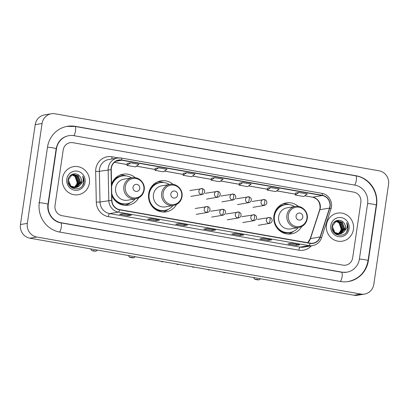 <?xml version="1.0" encoding="UTF-8"?>
<svg xmlns="http://www.w3.org/2000/svg" width="409" height="409" viewBox="0 0 409 409"><rect width="100%" height="100%" fill="white"/><g stroke="black" fill="none" stroke-linecap="round" stroke-linejoin="round"><path stroke-width="0.61" d="M298.35 206.417A15.721 15.026 80.4 0 0 286.152 202.884A15.721 15.026 80.4 0 0 273.907 215.763A15.721 15.026 80.4 0 0 291.407 233.876A15.721 15.026 80.4 0 0 301.755 226.52M173.114 184.382A15.721 15.026 80.4 0 0 160.916 180.844A15.721 15.026 80.4 0 0 148.672 193.723A15.721 15.026 80.4 0 0 166.172 211.836A15.721 15.026 80.4 0 0 176.524 204.48M111.795 195.395A15.721 15.026 80.4 0 0 128.354 205.185A15.721 15.026 80.4 0 0 138.707 197.823M135.297 177.726A15.721 15.026 80.4 0 0 123.099 174.188A15.721 15.026 80.4 0 0 111.56 184.183M62.475 178.319A14.233 13.604 80.4 0 0 78.323 194.725A14.233 13.604 80.4 0 0 89.407 183.058A14.233 13.604 80.4 0 0 73.564 166.652A14.233 13.604 80.4 0 0 62.475 178.319A14.233 13.604 80.4 0 0 78.323 194.725A14.233 13.604 80.4 0 0 89.407 183.058A14.233 13.604 80.4 0 0 73.564 166.652A14.233 13.604 80.4 0 0 62.475 178.319M326.469 224.776A14.233 13.604 80.4 0 0 342.313 241.182A14.233 13.604 80.4 0 0 353.402 229.515A14.233 13.604 80.4 0 0 337.553 213.109A14.233 13.604 80.4 0 0 326.469 224.776A14.233 13.604 80.4 0 0 342.313 241.182A14.233 13.604 80.4 0 0 353.402 229.515A14.233 13.604 80.4 0 0 337.553 213.109A14.233 13.604 80.4 0 0 326.469 224.776M111.355 168.012A9.489 9.07 -99.6 0 1 118.748 160.236A9.489 9.07 -99.6 0 1 121.713 160.246L322.302 195.548A9.489 9.07 -99.6 0 1 329.526 208.074L320.078 236.975A9.489 9.07 -99.6 0 1 313.064 243.15A9.489 9.07 -99.6 0 1 310.099 243.14L119.602 209.618A9.489 9.07 -99.6 0 1 111.897 200.338L111.253 169.658A9.489 9.07 -99.6 0 1 111.355 168.012M111.13 167.971A9.729 9.3 80.4 0 0 111.028 169.663L111.672 200.338A9.729 9.3 80.4 0 0 119.566 209.853L310.063 243.375A9.729 9.3 80.4 0 0 320.293 237.056L329.741 208.15A9.729 9.3 80.4 0 0 322.338 195.313L121.749 160.011A9.729 9.3 80.4 0 0 111.13 167.971M295.472 193.068L298.877 192.491L295.283 195.027L295.472 193.068M267.42 188.13L270.824 187.552L267.225 190.093L267.42 188.13M242.767 182.618L239.173 185.154L247.588 186.637L251.182 184.096L242.767 182.618L239.362 183.206M127.148 163.447L130.553 162.869L126.954 165.405L127.148 163.447M158.605 167.802L155.011 170.343L163.426 171.826L167.02 169.285L158.605 167.802L155.2 168.396M186.657 172.741L183.063 175.282L191.478 176.76L195.078 174.224L186.657 172.741L183.252 173.329M214.715 177.68L211.121 180.216L219.536 181.698L223.13 179.162L214.715 177.68L211.31 178.268M360.866 202.363A8.896 8.502 80.4 0 0 353.744 192.118L72.92 142.7A8.896 8.502 80.4 0 0 70.138 142.69A8.896 8.502 80.4 0 0 63.206 149.98L55.016 205.471A8.896 8.502 80.4 0 0 62.137 215.717L342.962 265.134A8.896 8.502 80.4 0 0 345.743 265.144A8.896 8.502 80.4 0 0 352.67 257.854L360.866 202.363A8.896 8.502 80.4 0 0 353.744 192.118L72.92 142.7A8.896 8.502 80.4 0 0 70.138 142.69A8.896 8.502 80.4 0 0 63.206 149.98L55.016 205.471A8.896 8.502 80.4 0 0 62.137 215.717L342.962 265.134A8.896 8.502 80.4 0 0 345.743 265.144A8.896 8.502 80.4 0 0 352.67 257.854L360.866 202.363M271.734 239.853L268.294 240.436L259.879 238.958L263.319 238.375L271.734 239.853A2.372 0.66 -80 0 1 271.668 239.853L263.284 238.381L271.622 239.838A2.372 0.66 -80 0 0 271.668 239.853M299.787 244.792L296.351 245.374L287.931 243.892L291.372 243.309L299.787 244.792A2.372 0.66 -80 0 1 299.72 244.792L291.336 243.314M187.573 225.042L184.132 225.625L175.717 224.147L179.152 223.565L187.573 225.042A2.372 0.66 -80 0 1 187.506 225.042L179.122 223.57M159.515 220.108L156.08 220.691L147.659 219.209L151.1 218.626L159.515 220.108A2.372 0.66 -80 0 1 159.449 220.108L151.064 218.631L159.403 220.093A2.372 0.66 -80 0 0 159.449 220.108M131.463 215.17L128.022 215.753L119.607 214.27L123.048 213.687L131.463 215.17A2.372 0.66 -80 0 1 131.396 215.17L123.012 213.692M243.677 234.919L240.241 235.502L231.826 234.02L235.262 233.437L243.677 234.919A2.372 0.66 -80 0 1 243.616 234.919L235.231 233.442M215.625 229.981L212.184 230.564L203.769 229.081L207.21 228.498L215.625 229.981A2.372 0.66 -80 0 1 215.558 229.981L207.174 228.503L215.512 229.965A2.372 0.66 -80 0 0 215.558 229.981M267.225 190.093L275.646 191.57L279.24 189.035L270.824 187.552M295.283 195.027L303.698 196.509L307.292 193.973L298.877 192.491M126.954 165.405L135.374 166.887L138.968 164.346L130.553 162.869M212.184 230.564L212.353 229.418M240.241 235.502L240.41 234.352M235.247 233.437L243.565 234.904A2.372 0.66 -80 0 0 243.616 234.919M128.022 215.753L128.191 214.607M123.032 213.692L131.345 215.154A2.372 0.66 -80 0 0 131.396 215.17M156.08 220.691L156.248 219.541M184.132 225.625L184.301 224.48M179.142 223.565L187.455 225.027A2.372 0.66 -80 0 0 187.506 225.042M296.351 245.374L296.52 244.229M291.356 243.314L299.674 244.776A2.372 0.66 -80 0 0 299.72 244.792M268.294 240.436L268.462 239.291M211.121 180.216L211.31 178.258M183.063 175.282L183.252 173.319M155.011 170.343L155.2 168.38M239.173 185.154L239.362 183.191M359.404 259.04L367.599 203.544A16.017 15.307 80.4 0 0 354.777 185.108L73.952 135.686A16.017 15.307 80.4 0 0 68.947 135.67A16.017 15.307 80.4 0 0 56.473 148.794L48.282 204.29A16.017 15.307 80.4 0 0 61.099 222.726L341.924 272.143A16.017 15.307 80.4 0 0 346.929 272.164A16.017 15.307 80.4 0 0 359.404 259.04M388.55 184.459A11.861 11.34 80.4 0 0 379.051 170.798L55.026 113.779A11.861 11.34 80.4 0 0 51.319 113.763A11.861 11.34 80.4 0 0 42.081 123.487L27.326 223.375A11.861 11.34 80.4 0 0 36.825 237.031L360.85 294.056A11.861 11.34 80.4 0 0 364.562 294.071A11.861 11.34 80.4 0 0 373.8 284.347L388.55 184.459M51.319 113.763L44.438 114.929A11.861 11.34 80.4 0 0 35.2 124.653L20.45 224.541A11.861 11.34 80.4 0 0 29.949 238.202L353.974 295.221A11.861 11.34 80.4 0 0 357.681 295.237L364.562 294.071M376.577 205.124A25.506 24.376 80.4 0 0 356.157 175.763L75.333 126.34A25.506 24.376 80.4 0 0 67.362 126.315A25.506 24.376 80.4 0 0 47.495 147.214L39.305 202.711A25.506 24.376 80.4 0 0 59.719 232.072L340.544 281.494A25.506 24.376 80.4 0 0 348.519 281.52A25.506 24.376 80.4 0 0 368.381 260.62L376.577 205.124L376.254 205.18M71.728 174.853L75.036 176.366L77.178 182.67L76.503 184.684L74.213 187.496M76.503 184.684A6.702 6.406 80.4 0 0 77.127 182.68A6.702 6.406 80.4 0 0 73.589 175.584L71.595 174.919M72.25 174.623L76.125 176.177L78.272 182.486L74.438 187.521M74.305 187.578L73.911 187.736M73.778 187.777L73.38 187.9M73.242 187.93L72.352 188.079M72.117 174.674L75.854 176.228L77.996 182.532L74.295 187.506M74.162 187.567L73.768 187.731M73.64 187.782L73.242 187.905M73.104 187.946L72.7 188.033M72.838 188.012L72.373 188.089M72.782 174.454L77.219 175.993L79.361 182.302L75.005 187.547M74.873 187.593L74.469 187.711M74.336 187.746L71.964 187.859M72.649 174.49L76.943 176.039L79.09 182.348L74.862 187.547M74.729 187.593L74.331 187.721M74.198 187.757L73.794 187.849M73.927 187.828L72.117 187.951M79.315 185.931A6.702 6.406 80.4 0 0 81.422 181.949A6.702 6.406 80.4 0 0 79.975 176.576C76.795 171.632 68.876 173.799 68.175 179.531C66.079 189.577 82.02 192.619 83.855 182.68L83.942 182.189C84.239 180.021 83.83 177.997 82.71 176.121C83.385 178.084 83.364 180.067 82.659 182.066L79.315 185.931L77.352 187.118L76.11 187.46L70.829 186.034L68.318 179.791L72.153 174.663L73.323 174.336L78.308 175.809L80.455 182.112L76.258 187.302L75.563 187.526M75.43 187.562L70.583 186.811M73.191 174.357L78.037 175.855L80.179 182.158L75.987 187.348L75.425 187.537M75.287 187.573L74.883 187.665M75.021 187.644L71.094 187.256M79.975 176.576C81.151 178.212 81.585 180.006 81.273 181.974L77.076 187.164L75.977 187.48M76.11 187.46L70.552 186.08L68.119 181.969M71.391 174.725L72.235 174.52M71.498 174.663L71.958 174.566M69.632 176.284L71.877 174.709L73.053 174.382M66.8 179.081A9.668 9.243 80.4 0 0 74.535 190.211A9.668 9.243 80.4 0 0 85.087 182.296A9.668 9.243 80.4 0 0 77.347 171.167A9.668 9.243 80.4 0 0 66.8 179.081M82.71 176.121L83.814 182.209L82.71 185.277M93.283 250.998L95.926 251.218L94.489 250.799L91.841 250.615L93.283 250.998M139.755 188.472A3.558 3.4 80.4 0 0 136.903 184.372A3.558 3.4 80.4 0 0 133.022 187.286A3.558 3.4 80.4 0 0 135.87 191.381A3.558 3.4 80.4 0 0 139.755 188.472M132.184 177.762L123.942 179.162A10.675 10.205 80.4 0 0 115.624 187.91A10.675 10.205 80.4 0 0 127.511 200.211L135.752 198.815L138.702 197.823C141.759 196.136 143.59 193.529 144.193 190.006C145.476 183.135 138.856 176.361 132.184 177.762A10.675 10.205 80.4 0 0 123.866 186.509A10.675 10.205 80.4 0 0 135.752 198.815M131.57 177.869A14.085 13.466 80.4 0 0 122.337 175.972A14.085 13.466 80.4 0 0 111.606 186.289M122.337 175.972L121.994 176.028A14.085 13.466 80.4 0 0 111.58 185.205M113.073 182.031A11.12 10.629 80.4 0 0 111.964 183.125M111.785 194.822A14.085 13.466 80.4 0 0 126.703 203.81L127.051 203.748A14.085 13.466 80.4 0 0 135.139 198.917M111.759 193.626A14.085 13.466 80.4 0 0 127.051 203.748M130.502 202.649L130.481 202.665A15.424 14.739 -99.6 0 1 125.164 205.364M113.053 181.029L113.886 180.885M113.61 180.19L113.784 180.18A14.218 13.589 80.4 0 1 123.61 175.819M120.031 175.067A15.424 14.739 -99.6 0 1 125.941 175.865L125.962 175.875M131.1 257.655L133.743 257.874L132.306 257.45L129.658 257.271L131.1 257.655M177.572 195.129A3.558 3.4 80.4 0 0 174.72 191.029A3.558 3.4 80.4 0 0 170.839 193.943A3.558 3.4 80.4 0 0 173.687 198.038A3.558 3.4 80.4 0 0 177.572 195.129M170.001 184.418L161.759 185.814A10.675 10.205 80.4 0 0 153.441 194.566A10.675 10.205 80.4 0 0 165.328 206.867L173.569 205.471L176.519 204.48C179.577 202.787 181.407 200.185 182.01 196.663C183.293 189.791 176.673 183.017 170.001 184.418A10.675 10.205 80.4 0 0 161.683 193.166A10.675 10.205 80.4 0 0 173.569 205.471M169.387 184.52A14.085 13.466 80.4 0 0 160.154 182.629A14.085 13.466 80.4 0 0 149.183 194.173A14.085 13.466 80.4 0 0 164.868 210.405A14.085 13.466 80.4 0 0 172.956 205.574M160.154 182.629L159.812 182.685A14.085 13.466 80.4 0 0 148.84 194.229A14.085 13.466 80.4 0 0 164.52 210.466L164.868 210.405M150.89 188.687A11.12 10.629 80.4 0 0 149.781 189.781M168.319 209.301L168.298 209.316A15.424 14.739 -99.6 0 1 162.981 212.02M150.87 187.685L151.703 187.542M151.427 186.847L151.601 186.836A14.218 13.589 80.4 0 1 161.427 182.475M157.848 181.724A15.424 14.739 -99.6 0 1 163.758 182.521L163.779 182.532M256.336 279.695L258.979 279.914L257.542 279.49L254.889 279.311L256.336 279.695M302.803 217.164A3.558 3.4 80.4 0 0 299.955 213.069A3.558 3.4 80.4 0 0 296.07 215.983A3.558 3.4 80.4 0 0 298.923 220.078A3.558 3.4 80.4 0 0 302.803 217.164M295.232 206.458L286.99 207.854A10.675 10.205 80.4 0 0 278.677 216.601A10.675 10.205 80.4 0 0 290.564 228.907L298.805 227.511L301.755 226.52C304.812 224.827 306.643 222.225 307.246 218.697C308.529 211.826 301.908 205.052 295.232 206.458A10.675 10.205 80.4 0 0 286.919 215.206A10.675 10.205 80.4 0 0 298.805 227.511M294.623 206.56A14.085 13.466 80.4 0 0 285.39 204.669A14.085 13.466 80.4 0 0 274.419 216.213A14.085 13.466 80.4 0 0 290.099 232.445A14.085 13.466 80.4 0 0 298.192 227.614M285.39 204.669L285.047 204.725A14.085 13.466 80.4 0 0 274.076 216.269A14.085 13.466 80.4 0 0 289.756 232.501L290.099 232.445M276.126 210.727A11.12 10.629 80.4 0 0 275.017 211.821M293.555 231.341L293.534 231.356A15.424 14.739 -99.6 0 1 288.217 234.06M276.106 209.72L276.934 209.582M276.663 208.881L276.837 208.876A14.218 13.589 80.4 0 1 286.663 204.515M283.079 203.764A15.424 14.739 -99.6 0 1 288.994 204.561L289.015 204.566M335.717 221.31L339.025 222.823L341.172 229.127L340.498 231.141L338.202 233.953M340.498 231.141A6.702 6.406 80.4 0 0 341.116 229.137A6.702 6.406 80.4 0 0 337.578 222.041L335.59 221.376M336.244 221.08L340.119 222.634L342.261 228.943L338.427 233.979M338.299 234.035L337.906 234.193M337.773 234.234L337.369 234.357M337.236 234.388L336.341 234.536M336.111 221.131L339.843 222.685L341.99 228.989L338.284 233.963M338.156 234.025L337.762 234.188M337.629 234.239L337.231 234.362M337.098 234.403L336.689 234.49M336.827 234.469L336.367 234.546M336.776 220.911L341.208 222.45L343.356 228.759L338.995 234.004M338.862 234.05L338.463 234.168M338.325 234.204L335.958 234.316M336.643 220.947L340.937 222.496L343.079 228.805L338.856 234.004M338.724 234.05L338.325 234.178M338.187 234.214L337.783 234.306M337.921 234.285L336.111 234.408M343.309 232.389A6.702 6.406 80.4 0 0 345.416 228.406A6.702 6.406 80.4 0 0 343.964 223.033C340.789 218.089 332.865 220.257 332.169 225.988C330.073 236.034 346.014 239.076 347.849 229.137L347.936 228.646C348.233 226.479 347.819 224.454 346.699 222.578C347.374 224.541 347.359 226.525 346.653 228.524L343.309 232.389L341.341 233.575L340.104 233.917L334.818 232.491L332.312 226.249L336.142 221.121L337.318 220.794L342.302 222.266L344.444 228.57L340.252 233.759L339.552 233.984M339.419 234.02L334.577 233.268M337.18 220.814L342.031 222.312L344.173 228.616L339.976 233.805L339.414 233.994M339.281 234.03L338.877 234.122M339.01 234.101L335.083 233.713M343.964 223.033C345.145 224.669 345.579 226.463 345.262 228.432L341.07 233.621L339.966 233.938M340.104 233.917L334.547 232.537L332.108 228.427M335.385 221.182L336.224 220.978M335.492 221.121L335.953 221.024M333.626 222.741L335.871 221.167L337.042 220.84M330.789 225.538A9.668 9.243 80.4 0 0 338.529 236.668A9.668 9.243 80.4 0 0 349.081 228.754A9.668 9.243 80.4 0 0 341.341 217.624A9.668 9.243 80.4 0 0 330.789 225.538M346.699 222.578L347.808 228.667L346.699 231.734M329.526 208.074L319.894 209.705A9.489 9.07 80.4 0 0 320.273 208.104A9.489 9.07 80.4 0 0 312.675 197.179L304.731 195.783M307.747 242.726A9.489 9.07 80.4 0 0 310.451 238.605L319.894 209.705A5.337 0.757 -161.9 0 0 319.659 209.832L320.037 208.212C320.267 202.281 317.762 198.6 312.522 197.179A5.337 1.488 -80 0 0 312.675 197.179L322.302 195.548M121.713 160.246L115.951 161.223M310.063 243.375A2.965 0.823 100 0 1 308.928 245.62L118.431 212.097A11.861 11.34 -99.6 0 1 108.804 200.497L108.155 169.817A11.861 11.34 -99.6 0 1 108.288 167.756A11.861 11.34 -99.6 0 1 117.526 158.038A11.861 11.34 -99.6 0 1 121.233 158.048A2.965 0.823 100 0 1 121.315 158.048A2.965 0.823 100 0 1 121.749 160.011M322.338 195.313A2.965 0.823 -80 0 0 321.903 193.35L121.315 158.048L117.526 158.038L108.722 159.53A11.861 11.34 80.4 0 0 99.484 169.249A11.861 11.34 80.4 0 0 99.351 171.31L100 201.99A11.861 11.34 80.4 0 0 109.627 213.59L300.124 247.113A11.861 11.34 80.4 0 0 303.831 247.123L312.634 245.63A11.861 11.34 -99.6 0 1 308.928 245.62L300.124 247.113A2.965 0.823 -80 0 0 298.831 250.18L108.334 216.652A14.826 14.172 -99.6 0 1 96.304 202.153L95.655 171.478A14.826 14.172 -99.6 0 1 112 156.77L118.518 157.915M111.028 169.663L99.351 171.31L95.655 171.478M108.334 216.652A2.965 0.823 -80 0 1 109.627 213.59L118.431 212.097A2.965 0.823 -80 0 0 119.566 209.853M320.293 237.056A2.965 0.419 18.1 0 1 321.535 237.839L330.978 208.933C333.366 202.337 328.713 194.321 321.903 193.35A2.965 0.823 -80 0 0 321.822 193.35M96.304 202.153L100 201.99L111.672 200.338M329.741 208.15A2.965 0.419 18.1 0 1 330.978 208.933M311.356 245.85A14.826 14.172 -99.6 0 1 298.831 250.18M112 156.77A2.965 0.823 -80 0 0 111.984 158.978M320.078 236.975L310.451 238.605A5.337 0.757 -161.9 0 0 310.211 238.738L319.659 209.832M295.37 194.132L276.673 190.845M267.312 189.198L248.621 185.906M239.26 184.26L220.569 180.972M211.208 179.321L192.511 176.034M183.15 174.387L164.459 171.095M155.098 169.449L136.401 166.156M127.041 164.51L114.438 162.291M66.846 126.401L74.949 126.427L355.774 175.85A4.744 1.319 100 0 1 356.326 180.287A4.744 1.319 100 0 1 354.537 185.067M355.774 175.85C368.821 177.808 378.565 191.816 376.265 205.119A4.744 0.45 -171.6 0 0 372.947 204.188A4.744 0.45 -171.6 0 0 367.589 203.6M376.265 205.119L368.069 260.61A4.744 0.45 -171.6 0 0 364.751 259.684A4.744 0.45 -171.6 0 0 359.393 259.091M340.303 281.448A4.744 1.319 -80 0 0 342.093 276.673A4.744 1.319 -80 0 0 341.541 272.23L60.716 222.813C52.781 221.683 46.488 212.782 47.971 204.28L56.166 148.784C57.643 141.575 61.733 137.23 68.431 135.757M59.479 232.031A4.744 1.319 -80 0 0 61.268 227.256A4.744 1.319 -80 0 0 60.716 222.813M38.789 202.798A4.744 0.45 8.4 0 1 44.653 203.355A4.744 0.45 8.4 0 1 47.971 204.28M47.49 147.271A4.744 0.45 8.4 0 1 52.848 147.859A4.744 0.45 8.4 0 1 56.166 148.784M74.949 126.427A4.744 1.319 100 0 1 75.501 130.87A4.744 1.319 100 0 1 73.712 135.645M353.974 295.221L360.85 294.056M29.949 238.202L36.825 237.031M20.45 224.541L27.326 223.375M35.2 124.653L42.081 123.487M355.707 175.839L356.157 175.763M368.059 260.676L368.381 260.62M74.888 126.417L75.333 126.34M341.479 272.22L341.924 272.143M60.655 222.803L61.099 222.726M47.96 204.342L48.282 204.29M56.156 148.85L56.473 148.794M143.85 189.817A9.806 9.376 80.4 0 0 136.003 178.528A9.806 9.376 80.4 0 0 125.297 186.555A9.806 9.376 80.4 0 0 133.15 197.844A9.806 9.376 80.4 0 0 143.85 189.817M116.473 201.923A14.218 13.589 80.4 0 0 128.298 203.472M181.668 196.473A9.806 9.376 80.4 0 0 173.82 185.18A9.806 9.376 80.4 0 0 163.114 193.206A9.806 9.376 80.4 0 0 170.967 204.5A9.806 9.376 80.4 0 0 181.668 196.473M154.29 208.575A14.218 13.589 80.4 0 0 166.115 210.129M306.903 218.513A9.806 9.376 80.4 0 0 299.056 207.22A9.806 9.376 80.4 0 0 288.35 215.246A9.806 9.376 80.4 0 0 296.203 226.54A9.806 9.376 80.4 0 0 306.903 218.513M279.526 230.615A14.218 13.589 80.4 0 0 291.351 232.169M189.853 190.548L202.215 188.626A2.965 0.823 100 0 0 202.133 188.626A2.965 2.832 80.4 0 0 198.892 191.054A2.965 2.832 80.4 0 0 201.269 194.464A2.965 0.823 -80 0 0 202.557 191.402A2.965 0.823 100 0 0 202.215 188.626C205.027 189.014 205.926 193.375 202.194 194.469A2.965 2.832 80.4 0 1 201.269 194.464M160.936 261.249L162.025 261.852A1.927 0.537 100 0 0 162.082 261.852A1.927 0.537 -80 0 0 162.419 261.509M205.395 193.283L217.757 191.361A2.965 0.823 100 0 0 217.675 191.361A2.965 2.832 80.4 0 0 214.439 193.789A2.965 2.832 80.4 0 0 216.811 197.199A2.965 0.823 -80 0 0 218.099 194.137A2.965 0.823 100 0 0 217.757 191.361C220.569 191.749 221.468 196.11 217.736 197.204A2.965 2.832 80.4 0 1 216.811 197.199M176.478 263.984L177.567 264.587A1.927 0.537 100 0 0 177.624 264.587A1.927 0.537 -80 0 0 177.961 264.245M220.937 196.018L233.299 194.096A2.965 0.823 100 0 0 233.217 194.096A2.965 2.832 80.4 0 0 229.981 196.524A2.965 2.832 80.4 0 0 232.353 199.935A2.965 0.823 -80 0 0 233.641 196.872A2.965 0.823 100 0 0 233.299 194.096C236.111 194.485 237.01 198.846 233.278 199.94A2.965 2.832 80.4 0 1 232.353 199.935M192.02 266.719L193.109 267.322A1.927 0.537 100 0 0 193.166 267.322A1.927 0.537 -80 0 0 193.503 266.98M236.479 198.754L248.841 196.831A2.965 0.823 100 0 0 248.759 196.831A2.965 2.832 80.4 0 0 245.523 199.26A2.965 2.832 80.4 0 0 247.895 202.67A2.965 0.823 -80 0 0 249.183 199.607A2.965 0.823 100 0 0 248.841 196.831C251.653 197.22 252.552 201.581 248.82 202.675A2.965 2.832 80.4 0 1 247.895 202.67M207.562 269.454L208.651 270.058A1.927 0.537 100 0 0 208.708 270.058A1.927 0.537 -80 0 0 209.045 269.715M252.021 201.489L264.383 199.566A2.965 0.823 100 0 0 264.301 199.566A2.965 2.832 80.4 0 0 261.065 201.995A2.965 2.832 80.4 0 0 263.437 205.405A2.965 0.823 -80 0 0 264.725 202.343A2.965 0.823 100 0 0 264.383 199.566C267.195 199.955 268.094 204.316 264.362 205.41A2.965 2.832 80.4 0 1 263.437 205.405M223.104 272.189L224.193 272.793A1.927 0.537 100 0 0 224.25 272.793A1.927 0.537 -80 0 0 224.587 272.45M195.175 208.503L207.537 206.581A2.965 0.823 100 0 0 207.45 206.581A2.965 2.832 80.4 0 0 204.214 209.009A2.965 2.832 80.4 0 0 206.591 212.424A2.965 0.823 -80 0 0 207.879 209.357A2.965 0.823 100 0 0 207.537 206.581C210.349 206.974 211.248 211.335 207.516 212.429A2.965 2.832 80.4 0 1 206.591 212.424M210.717 211.238L223.079 209.316A2.965 0.823 100 0 0 222.992 209.316A2.965 2.832 80.4 0 0 219.756 211.744A2.965 2.832 80.4 0 0 222.133 215.16A2.965 0.823 -80 0 0 223.421 212.092A2.965 0.823 100 0 0 223.079 209.316C225.891 209.71 226.791 214.071 223.058 215.165A2.965 2.832 80.4 0 1 222.133 215.16M226.259 213.973L238.621 212.051A2.965 0.823 100 0 0 238.534 212.051A2.965 2.832 80.4 0 0 235.298 214.48A2.965 2.832 80.4 0 0 237.675 217.895A2.965 0.823 -80 0 0 238.963 214.827A2.965 0.823 100 0 0 238.621 212.051C241.433 212.445 242.332 216.806 238.6 217.895A2.965 2.832 80.4 0 1 237.675 217.895M241.801 216.709L254.163 214.786A2.965 0.823 100 0 0 254.076 214.786A2.965 2.832 80.4 0 0 250.84 217.215A2.965 2.832 80.4 0 0 253.217 220.63A2.965 0.823 -80 0 0 254.505 217.562A2.965 0.823 100 0 0 254.163 214.786C256.975 215.18 257.874 219.541 254.142 220.63A2.965 2.832 80.4 0 1 253.217 220.63M257.343 219.444L269.705 217.522A2.965 0.823 100 0 0 269.623 217.522A2.965 2.832 80.4 0 0 266.382 219.95A2.965 2.832 80.4 0 0 268.759 223.365A2.965 0.823 -80 0 0 270.047 220.298A2.965 0.823 100 0 0 269.705 217.522C272.517 217.915 273.416 222.276 269.684 223.365A2.965 2.832 80.4 0 1 268.759 223.365M312.634 245.63C317.001 244.725 319.971 242.128 321.535 237.839M307.665 242.716L310.211 238.738M312.522 197.179L304.7 195.804M295.364 194.157L276.648 190.865M267.312 189.224L248.59 185.926M239.255 184.285L220.538 180.993M211.202 179.346L192.481 176.054M183.15 174.413L164.428 171.115M155.093 169.474L136.376 166.182M127.041 164.536L114.413 162.317M348.003 281.607C359.092 279.076 365.784 272.077 368.069 260.61M346.418 272.251L341.541 272.23M345.038 272.486L346.929 272.164M95.926 251.218L97.47 250.083M91.841 250.615L90.522 248.861M133.743 257.874L135.287 256.74M129.658 257.271L128.339 255.513M258.979 279.914L260.523 278.774M254.889 279.311L253.575 277.553M190.845 196.392L202.194 194.469M163.257 261.658L162.025 261.852M206.387 199.127L217.736 197.204M178.799 264.393L177.567 264.587M221.929 201.862L233.278 199.94M194.341 267.128L193.109 267.322M237.471 204.597L248.82 202.675M209.883 269.863L208.651 270.058M253.013 207.332L264.362 205.41M225.425 272.599L224.193 272.793M196.167 214.352L207.516 212.429M211.709 217.087L223.058 215.165M227.251 219.822L238.6 217.895M242.793 222.557L254.142 220.63M258.335 225.293L269.684 223.365"/></g></svg>
